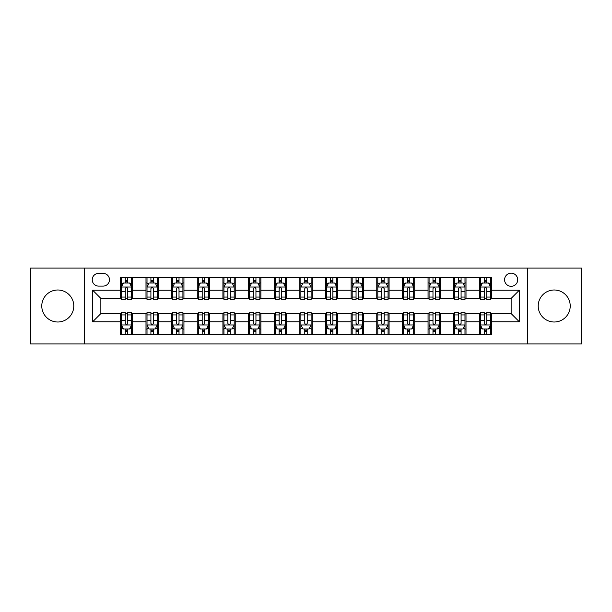<?xml version="1.0" encoding="UTF-8"?>
<svg xmlns="http://www.w3.org/2000/svg" width="612" height="612" viewBox="0 0 612 612"><rect width="100%" height="100%" fill="white"/><g stroke="black" fill="none" stroke-linecap="round" stroke-linejoin="round"><path stroke-width="0.92" d="M554.22 289.996A16.004 16.004 0 0 0 538.216 306A16.004 16.004 0 0 0 554.22 322.004A16.004 16.004 0 0 0 570.223 306A16.004 16.004 0 0 0 554.22 289.996M57.78 289.996A16.004 16.004 0 0 0 41.777 306A16.004 16.004 0 0 0 57.78 322.004A16.004 16.004 0 0 0 73.784 306A16.004 16.004 0 0 0 57.78 289.996M511.142 273.174A6.564 6.564 0 0 0 504.579 279.745A6.564 6.564 0 0 0 511.142 286.309A6.564 6.564 0 0 0 517.706 279.745A6.564 6.564 0 0 0 511.142 273.174M527.552 343.952L581.4 343.952L581.4 268.048L527.552 268.048L527.552 343.952L84.448 343.952L84.448 268.048L30.6 268.048L30.6 343.952L84.448 343.952M98.601 286.102L103.114 286.102A6.357 6.357 0 0 0 109.479 279.745A6.357 6.357 0 0 0 103.114 273.38L98.601 273.38A6.357 6.357 0 0 0 92.244 279.745A6.357 6.357 0 0 0 98.601 286.102M527.552 268.048L84.448 268.048M120.35 321.797L92.657 321.797L92.657 290.203L120.35 290.203L120.35 298.411L100.858 298.411L100.858 313.589L120.35 313.589L120.35 334.206L491.65 334.206L491.65 313.589L511.142 313.589L511.142 298.411L491.65 298.411L491.65 290.203L519.343 290.203L519.343 321.797L491.65 321.797M491.65 290.203L491.65 277.794L120.35 277.794L120.35 290.203M479.341 277.794L479.341 298.411L480.366 298.411M484.268 298.411L486.731 298.411M490.625 298.411L491.65 298.411M479.341 298.411L464.982 298.411M453.699 277.794L453.699 298.411L454.724 298.411M458.625 298.411L461.088 298.411M453.699 298.411L439.339 298.411M428.056 277.794L428.056 298.411L429.081 298.411M432.982 298.411L435.446 298.411M428.056 298.411L413.697 298.411M402.413 277.794L402.413 298.411L403.438 298.411M407.34 298.411L409.803 298.411M402.413 298.411L388.054 298.411M376.77 277.794L376.77 298.411L377.795 298.411M381.697 298.411L384.16 298.411M376.77 298.411L362.411 298.411M351.127 277.794L351.127 298.411L352.16 298.411M356.054 298.411L358.517 298.411M351.127 298.411L336.768 298.411M325.485 277.794L325.485 298.411L326.517 298.411M330.411 298.411L332.874 298.411M325.485 298.411L311.125 298.411M299.849 277.794L299.849 298.411L300.875 298.411M304.768 298.411L307.232 298.411M299.849 298.411L285.483 298.411M274.207 277.794L274.207 298.411L275.232 298.411M279.126 298.411L281.589 298.411M274.207 298.411L259.84 298.411M248.564 277.794L248.564 298.411L249.589 298.411M253.483 298.411L255.946 298.411M248.564 298.411L234.205 298.411M222.921 277.794L222.921 298.411L223.946 298.411M227.84 298.411L230.303 298.411M222.921 298.411L208.562 298.411M197.278 277.794L197.278 298.411L198.303 298.411M202.197 298.411L204.66 298.411M197.278 298.411L182.919 298.411M171.635 277.794L171.635 298.411L172.66 298.411M176.554 298.411L179.018 298.411M171.635 298.411L157.276 298.411M145.993 277.794L145.993 298.411L147.018 298.411M150.912 298.411L153.375 298.411M145.993 298.411L131.634 298.411M120.35 298.411L121.375 298.411M125.269 298.411L127.732 298.411M120.35 313.589L121.375 313.589M125.269 313.589L127.732 313.589M131.634 313.589L132.659 313.589L132.659 334.206M147.018 313.589L132.659 313.589M150.912 313.589L153.375 313.589M157.276 313.589L158.301 313.589L158.301 334.206M172.66 313.589L158.301 313.589M176.554 313.589L179.018 313.589M182.919 313.589L183.944 313.589L183.944 334.206M198.303 313.589L183.944 313.589M202.197 313.589L204.66 313.589M208.562 313.589L209.587 313.589L209.587 334.206M223.946 313.589L209.587 313.589M227.84 313.589L230.303 313.589M234.205 313.589L235.23 313.589L235.23 334.206M249.589 313.589L235.23 313.589M253.483 313.589L255.946 313.589M259.84 313.589L260.873 313.589L260.873 334.206M275.232 313.589L260.873 313.589M279.126 313.589L281.589 313.589M285.483 313.589L286.515 313.589L286.515 334.206M300.875 313.589L286.515 313.589M304.768 313.589L307.232 313.589M311.125 313.589L312.151 313.589L312.151 334.206M326.517 313.589L312.151 313.589M330.411 313.589L332.874 313.589M336.768 313.589L337.793 313.589L337.793 334.206M352.16 313.589L337.793 313.589M356.054 313.589L358.517 313.589M362.411 313.589L363.436 313.589L363.436 334.206M377.795 313.589L363.436 313.589M381.697 313.589L384.16 313.589M388.054 313.589L389.079 313.589L389.079 334.206M403.438 313.589L389.079 313.589M407.34 313.589L409.803 313.589M413.697 313.589L414.722 313.589L414.722 334.206M429.081 313.589L414.722 313.589M432.982 313.589L435.446 313.589M439.339 313.589L440.365 313.589L440.365 334.206M454.724 313.589L440.365 313.589M458.625 313.589L461.088 313.589M464.982 313.589L466.007 313.589L466.007 334.206M480.366 313.589L466.007 313.589M484.268 313.589L486.731 313.589M490.625 313.589L491.65 313.589M132.659 277.794L132.659 298.411M120.35 282.92L121.375 282.92M125.269 282.92L127.732 282.92M131.634 282.92L132.659 282.92M120.35 329.08L121.375 329.08M125.269 329.08L127.732 329.08M131.634 329.08L132.659 329.08M145.993 313.589L145.993 334.206M158.301 277.794L158.301 298.411M145.993 282.92L147.018 282.92M150.912 282.92L153.375 282.92M157.276 282.92L158.301 282.92M145.993 329.08L147.018 329.08M150.912 329.08L153.375 329.08M157.276 329.08L158.301 329.08M171.635 313.589L171.635 334.206M171.635 329.08L172.66 329.08M176.554 329.08L179.018 329.08M182.919 329.08L183.944 329.08M183.944 277.794L183.944 298.411M171.635 282.92L172.66 282.92M176.554 282.92L179.018 282.92M182.919 282.92L183.944 282.92M197.278 313.589L197.278 334.206M197.278 329.08L198.303 329.08M202.197 329.08L204.66 329.08M208.562 329.08L209.587 329.08M209.587 277.794L209.587 298.411M197.278 282.92L198.303 282.92M202.197 282.92L204.66 282.92M208.562 282.92L209.587 282.92M222.921 313.589L222.921 334.206M222.921 329.08L223.946 329.08M227.84 329.08L230.303 329.08M234.205 329.08L235.23 329.08M235.23 277.794L235.23 298.411M222.921 282.92L223.946 282.92M227.84 282.92L230.303 282.92M234.205 282.92L235.23 282.92M248.564 313.589L248.564 334.206M248.564 329.08L249.589 329.08M253.483 329.08L255.946 329.08M259.84 329.08L260.873 329.08M260.873 277.794L260.873 298.411M248.564 282.92L249.589 282.92M253.483 282.92L255.946 282.92M259.84 282.92L260.873 282.92M274.207 313.589L274.207 334.206M274.207 329.08L275.232 329.08M279.126 329.08L281.589 329.08M285.483 329.08L286.515 329.08M286.515 277.794L286.515 298.411M274.207 282.92L275.232 282.92M279.126 282.92L281.589 282.92M285.483 282.92L286.515 282.92M299.849 313.589L299.849 334.206M299.849 329.08L300.875 329.08M304.768 329.08L307.232 329.08M311.125 329.08L312.151 329.08M312.151 277.794L312.151 298.411M299.849 282.92L300.875 282.92M304.768 282.92L307.232 282.92M311.125 282.92L312.151 282.92M325.485 313.589L325.485 334.206M325.485 329.08L326.517 329.08M330.411 329.08L332.874 329.08M336.768 329.08L337.793 329.08M337.793 277.794L337.793 298.411M325.485 282.92L326.517 282.92M330.411 282.92L332.874 282.92M336.768 282.92L337.793 282.92M351.127 313.589L351.127 334.206M351.127 329.08L352.16 329.08M356.054 329.08L358.517 329.08M362.411 329.08L363.436 329.08M363.436 277.794L363.436 298.411M351.127 282.92L352.16 282.92M356.054 282.92L358.517 282.92M362.411 282.92L363.436 282.92M376.77 313.589L376.77 334.206M376.77 329.08L377.795 329.08M381.697 329.08L384.16 329.08M388.054 329.08L389.079 329.08M389.079 277.794L389.079 298.411M376.77 282.92L377.795 282.92M381.697 282.92L384.16 282.92M388.054 282.92L389.079 282.92M402.413 313.589L402.413 334.206M402.413 329.08L403.438 329.08M407.34 329.08L409.803 329.08M413.697 329.08L414.722 329.08M414.722 277.794L414.722 298.411M402.413 282.92L403.438 282.92M407.34 282.92L409.803 282.92M413.697 282.92L414.722 282.92M428.056 313.589L428.056 334.206M428.056 329.08L429.081 329.08M432.982 329.08L435.446 329.08M439.339 329.08L440.365 329.08M440.365 277.794L440.365 298.411M428.056 282.92L429.081 282.92M432.982 282.92L435.446 282.92M439.339 282.92L440.365 282.92M453.699 313.589L453.699 334.206M453.699 329.08L454.724 329.08M458.625 329.08L461.088 329.08M464.982 329.08L466.007 329.08M466.007 277.794L466.007 298.411M453.699 282.92L454.724 282.92M458.625 282.92L461.088 282.92M464.982 282.92L466.007 282.92M479.341 313.589L479.341 334.206M479.341 329.08L480.366 329.08M484.268 329.08L486.731 329.08M490.625 329.08L491.65 329.08M479.341 282.92L480.366 282.92M484.268 282.92L486.731 282.92M490.625 282.92L491.65 282.92M100.858 298.411L92.657 290.203M100.858 313.589L92.657 321.797M519.343 290.203L511.142 298.411M519.343 321.797L511.142 313.589M127.732 280.457L125.269 280.457M131.634 297.072L127.732 297.072L127.732 299.643L131.634 299.643L131.634 287.127L129.583 283.027L123.425 283.027L121.375 287.127L121.375 299.643L125.269 299.643L125.269 297.072L121.375 297.072M121.375 287.127L121.375 277.794M131.634 287.127L131.634 277.794M125.269 283.027L125.269 277.794M127.732 277.794L127.732 283.027M127.732 297.072L127.732 288.665C126.914 287.082 126.095 287.082 125.269 288.665L125.269 297.072M125.269 331.543L127.732 331.543M121.375 314.928L125.269 314.928L125.269 312.357L121.375 312.357L121.375 324.873L123.425 328.973L129.583 328.973L131.634 324.873L131.634 312.357L127.732 312.357L127.732 314.928L131.634 314.928M131.634 324.873L131.634 334.206M121.375 324.873L121.375 334.206M127.732 328.973L127.732 334.206M125.269 334.206L125.269 328.973M125.269 314.928L125.269 323.335C126.095 324.918 126.914 324.918 127.732 323.335L127.732 314.928M153.375 280.457L150.912 280.457M157.276 297.072L153.375 297.072L153.375 299.643L157.276 299.643L157.276 287.127L155.226 283.027L149.068 283.027L147.018 287.127L147.018 299.643L150.912 299.643L150.912 297.072L147.018 297.072M147.018 287.127L147.018 277.794M157.276 287.127L157.276 277.794M150.912 283.027L150.912 277.794M153.375 277.794L153.375 283.027M153.375 297.072L153.375 288.665C152.556 287.082 151.738 287.082 150.912 288.665L150.912 297.072M179.018 280.457L176.554 280.457M182.919 297.072L179.018 297.072L179.018 299.643L182.919 299.643L182.919 287.127L180.861 283.027L174.711 283.027L172.66 287.127L172.66 299.643L176.554 299.643L176.554 297.072L172.66 297.072M172.66 287.127L172.66 277.794M182.919 287.127L182.919 277.794M176.554 283.027L176.554 277.794M179.018 277.794L179.018 283.027M179.018 297.072L179.018 288.665C178.199 287.082 177.381 287.082 176.554 288.665L176.554 297.072M204.66 280.457L202.197 280.457M208.562 297.072L204.66 297.072L204.66 299.643L208.562 299.643L208.562 287.127L206.504 283.027L200.353 283.027L198.303 287.127L198.303 299.643L202.197 299.643L202.197 297.072L198.303 297.072M198.303 287.127L198.303 277.794M208.562 287.127L208.562 277.794M202.197 283.027L202.197 277.794M204.66 277.794L204.66 283.027M204.66 297.072L204.66 288.665C203.842 287.082 203.023 287.082 202.197 288.665L202.197 297.072M150.912 331.543L153.375 331.543M147.018 314.928L150.912 314.928L150.912 312.357L147.018 312.357L147.018 324.873L149.068 328.973L155.226 328.973L157.276 324.873L157.276 312.357L153.375 312.357L153.375 314.928L157.276 314.928M157.276 324.873L157.276 334.206M147.018 324.873L147.018 334.206M153.375 328.973L153.375 334.206M150.912 334.206L150.912 328.973M150.912 314.928L150.912 323.335C151.73 324.918 152.556 324.918 153.375 323.335L153.375 314.928M176.554 331.543L179.018 331.543M172.66 314.928L176.554 314.928L176.554 312.357L172.66 312.357L172.66 324.873L174.711 328.973L180.861 328.973L182.919 324.873L182.919 312.357L179.018 312.357L179.018 314.928L182.919 314.928M182.919 324.873L182.919 334.206M172.66 324.873L172.66 334.206M179.018 328.973L179.018 334.206M176.554 334.206L176.554 328.973M176.554 314.928L176.554 323.335C177.373 324.918 178.199 324.918 179.018 323.335L179.018 314.928M202.197 331.543L204.66 331.543M198.303 314.928L202.197 314.928L202.197 312.357L198.303 312.357L198.303 324.873L200.353 328.973L206.504 328.973L208.562 324.873L208.562 312.357L204.66 312.357L204.66 314.928L208.562 314.928M208.562 324.873L208.562 334.206M198.303 324.873L198.303 334.206M204.66 328.973L204.66 334.206M202.197 334.206L202.197 328.973M202.197 314.928L202.197 323.335C203.016 324.918 203.842 324.918 204.66 323.335L204.66 314.928M230.303 280.457L227.84 280.457M234.205 297.072L230.303 297.072L230.303 299.643L234.205 299.643L234.205 287.127L232.147 283.027L225.996 283.027L223.946 287.127L223.946 299.643L227.84 299.643L227.84 297.072L223.946 297.072M223.946 287.127L223.946 277.794M234.205 287.127L234.205 277.794M227.84 283.027L227.84 277.794M230.303 277.794L230.303 283.027M230.303 297.072L230.303 288.665C229.485 287.082 228.666 287.082 227.84 288.665L227.84 297.072M227.84 331.543L230.303 331.543M223.946 314.928L227.84 314.928L227.84 312.357L223.946 312.357L223.946 324.873L225.996 328.973L232.147 328.973L234.205 324.873L234.205 312.357L230.303 312.357L230.303 314.928L234.205 314.928M234.205 324.873L234.205 334.206M223.946 324.873L223.946 334.206M230.303 328.973L230.303 334.206M227.84 334.206L227.84 328.973M227.84 314.928L227.84 323.335C228.658 324.918 229.485 324.918 230.303 323.335L230.303 314.928M255.946 280.457L253.483 280.457M259.84 297.072L255.946 297.072L255.946 299.643L259.84 299.643L259.84 287.127L257.79 283.027L251.639 283.027L249.589 287.127L249.589 299.643L253.483 299.643L253.483 297.072L249.589 297.072M249.589 287.127L249.589 277.794M259.84 287.127L259.84 277.794M253.483 283.027L253.483 277.794M255.946 277.794L255.946 283.027M255.946 297.072L255.946 288.665C255.127 287.082 254.309 287.082 253.483 288.665L253.483 297.072M281.589 280.457L279.126 280.457M285.483 297.072L281.589 297.072L281.589 299.643L285.483 299.643L285.483 287.127L283.433 283.027L277.282 283.027L275.232 287.127L275.232 299.643L279.126 299.643L279.126 297.072L275.232 297.072M275.232 287.127L275.232 277.794M285.483 287.127L285.483 277.794M279.126 283.027L279.126 277.794M281.589 277.794L281.589 283.027M281.589 297.072L281.589 288.665C280.77 287.082 279.952 287.082 279.126 288.665L279.126 297.072M307.232 280.457L304.768 280.457M311.125 297.072L307.232 297.072L307.232 299.643L311.125 299.643L311.125 287.127L309.075 283.027L302.925 283.027L300.875 287.127L300.875 299.643L304.768 299.643L304.768 297.072L300.875 297.072M300.875 287.127L300.875 277.794M311.125 287.127L311.125 277.794M304.768 283.027L304.768 277.794M307.232 277.794L307.232 283.027M307.232 297.072L307.232 288.665C306.413 287.082 305.595 287.082 304.768 288.665L304.768 297.072M332.874 280.457L330.411 280.457M336.768 297.072L332.874 297.072L332.874 299.643L336.768 299.643L336.768 287.127L334.718 283.027L328.567 283.027L326.517 287.127L326.517 299.643L330.411 299.643L330.411 297.072L326.517 297.072M326.517 287.127L326.517 277.794M336.768 287.127L336.768 277.794M330.411 283.027L330.411 277.794M332.874 277.794L332.874 283.027M332.874 297.072L332.874 288.665C332.056 287.082 331.23 287.082 330.411 288.665L330.411 297.072M358.517 280.457L356.054 280.457M362.411 297.072L358.517 297.072L358.517 299.643L362.411 299.643L362.411 287.127L360.361 283.027L354.21 283.027L352.16 287.127L352.16 299.643L356.054 299.643L356.054 297.072L352.16 297.072M352.16 287.127L352.16 277.794M362.411 287.127L362.411 277.794M356.054 283.027L356.054 277.794M358.517 277.794L358.517 283.027M358.517 297.072L358.517 288.665C357.699 287.082 356.873 287.082 356.054 288.665L356.054 297.072M253.483 331.543L255.946 331.543M249.589 314.928L253.483 314.928L253.483 312.357L249.589 312.357L249.589 324.873L251.639 328.973L257.79 328.973L259.84 324.873L259.84 312.357L255.946 312.357L255.946 314.928L259.84 314.928M259.84 324.873L259.84 334.206M249.589 324.873L249.589 334.206M255.946 328.973L255.946 334.206M253.483 334.206L253.483 328.973M253.483 314.928L253.483 323.335C254.301 324.918 255.127 324.918 255.946 323.335L255.946 314.928M279.126 331.543L281.589 331.543M275.232 314.928L279.126 314.928L279.126 312.357L275.232 312.357L275.232 324.873L277.282 328.973L283.433 328.973L285.483 324.873L285.483 312.357L281.589 312.357L281.589 314.928L285.483 314.928M285.483 324.873L285.483 334.206M275.232 324.873L275.232 334.206M281.589 328.973L281.589 334.206M279.126 334.206L279.126 328.973M279.126 314.928L279.126 323.335C279.944 324.918 280.77 324.918 281.589 323.335L281.589 314.928M304.768 331.543L307.232 331.543M300.875 314.928L304.768 314.928L304.768 312.357L300.875 312.357L300.875 324.873L302.925 328.973L309.075 328.973L311.125 324.873L311.125 312.357L307.232 312.357L307.232 314.928L311.125 314.928M311.125 324.873L311.125 334.206M300.875 324.873L300.875 334.206M307.232 328.973L307.232 334.206M304.768 334.206L304.768 328.973M304.768 314.928L304.768 323.335C305.587 324.918 306.405 324.918 307.232 323.335L307.232 314.928M330.411 331.543L332.874 331.543M326.517 314.928L330.411 314.928L330.411 312.357L326.517 312.357L326.517 324.873L328.567 328.973L334.718 328.973L336.768 324.873L336.768 312.357L332.874 312.357L332.874 314.928L336.768 314.928M336.768 324.873L336.768 334.206M326.517 324.873L326.517 334.206M332.874 328.973L332.874 334.206M330.411 334.206L330.411 328.973M330.411 314.928L330.411 323.335C331.23 324.918 332.048 324.918 332.874 323.335L332.874 314.928M356.054 331.543L358.517 331.543M352.16 314.928L356.054 314.928L356.054 312.357L352.16 312.357L352.16 324.873L354.21 328.973L360.361 328.973L362.411 324.873L362.411 312.357L358.517 312.357L358.517 314.928L362.411 314.928M362.411 324.873L362.411 334.206M352.16 324.873L352.16 334.206M358.517 328.973L358.517 334.206M356.054 334.206L356.054 328.973M356.054 314.928L356.054 323.335C356.873 324.918 357.691 324.918 358.517 323.335L358.517 314.928M384.16 280.457L381.697 280.457M388.054 297.072L384.16 297.072L384.16 299.643L388.054 299.643L388.054 287.127L386.004 283.027L379.853 283.027L377.795 287.127L377.795 299.643L381.697 299.643L381.697 297.072L377.795 297.072M377.795 287.127L377.795 277.794M388.054 287.127L388.054 277.794M381.697 283.027L381.697 277.794M384.16 277.794L384.16 283.027M384.16 297.072L384.16 288.665C383.341 287.082 382.515 287.082 381.697 288.665L381.697 297.072M381.697 331.543L384.16 331.543M377.795 314.928L381.697 314.928L381.697 312.357L377.795 312.357L377.795 324.873L379.853 328.973L386.004 328.973L388.054 324.873L388.054 312.357L384.16 312.357L384.16 314.928L388.054 314.928M388.054 324.873L388.054 334.206M377.795 324.873L377.795 334.206M384.16 328.973L384.16 334.206M381.697 334.206L381.697 328.973M381.697 314.928L381.697 323.335C382.515 324.918 383.334 324.918 384.16 323.335L384.16 314.928M409.803 280.457L407.34 280.457M413.697 297.072L409.803 297.072L409.803 299.643L413.697 299.643L413.697 287.127L411.647 283.027L405.496 283.027L403.438 287.127L403.438 299.643L407.34 299.643L407.34 297.072L403.438 297.072M403.438 287.127L403.438 277.794M413.697 287.127L413.697 277.794M407.34 283.027L407.34 277.794M409.803 277.794L409.803 283.027M409.803 297.072L409.803 288.665C408.984 287.082 408.158 287.082 407.34 288.665L407.34 297.072M407.34 331.543L409.803 331.543M403.438 314.928L407.34 314.928L407.34 312.357L403.438 312.357L403.438 324.873L405.496 328.973L411.647 328.973L413.697 324.873L413.697 312.357L409.803 312.357L409.803 314.928L413.697 314.928M413.697 324.873L413.697 334.206M403.438 324.873L403.438 334.206M409.803 328.973L409.803 334.206M407.34 334.206L407.34 328.973M407.34 314.928L407.34 323.335C408.158 324.918 408.977 324.918 409.803 323.335L409.803 314.928M435.446 280.457L432.982 280.457M439.339 297.072L435.446 297.072L435.446 299.643L439.339 299.643L439.339 287.127L437.289 283.027L431.139 283.027L429.081 287.127L429.081 299.643L432.982 299.643L432.982 297.072L429.081 297.072M429.081 287.127L429.081 277.794M439.339 287.127L439.339 277.794M432.982 283.027L432.982 277.794M435.446 277.794L435.446 283.027M435.446 297.072L435.446 288.665C434.627 287.082 433.801 287.082 432.982 288.665L432.982 297.072M432.982 331.543L435.446 331.543M429.081 314.928L432.982 314.928L432.982 312.357L429.081 312.357L429.081 324.873L431.139 328.973L437.289 328.973L439.339 324.873L439.339 312.357L435.446 312.357L435.446 314.928L439.339 314.928M439.339 324.873L439.339 334.206M429.081 324.873L429.081 334.206M435.446 328.973L435.446 334.206M432.982 334.206L432.982 328.973M432.982 314.928L432.982 323.335C433.801 324.918 434.619 324.918 435.446 323.335L435.446 314.928M461.088 280.457L458.625 280.457M464.982 297.072L461.088 297.072L461.088 299.643L464.982 299.643L464.982 287.127L462.932 283.027L456.774 283.027L454.724 287.127L454.724 299.643L458.625 299.643L458.625 297.072L454.724 297.072M454.724 287.127L454.724 277.794M464.982 287.127L464.982 277.794M458.625 283.027L458.625 277.794M461.088 277.794L461.088 283.027M461.088 297.072L461.088 288.665C460.27 287.082 459.444 287.082 458.625 288.665L458.625 297.072M458.625 331.543L461.088 331.543M454.724 314.928L458.625 314.928L458.625 312.357L454.724 312.357L454.724 324.873L456.774 328.973L462.932 328.973L464.982 324.873L464.982 312.357L461.088 312.357L461.088 314.928L464.982 314.928M464.982 324.873L464.982 334.206M454.724 324.873L454.724 334.206M461.088 328.973L461.088 334.206M458.625 334.206L458.625 328.973M458.625 314.928L458.625 323.335C459.444 324.918 460.262 324.918 461.088 323.335L461.088 314.928M486.731 280.457L484.268 280.457M490.625 297.072L486.731 297.072L486.731 299.643L490.625 299.643L490.625 287.127L488.575 283.027L482.417 283.027L480.366 287.127L480.366 299.643L484.268 299.643L484.268 297.072L480.366 297.072M480.366 287.127L480.366 277.794M490.625 287.127L490.625 277.794M484.268 283.027L484.268 277.794M486.731 277.794L486.731 283.027M486.731 297.072L486.731 288.665C485.905 287.082 485.087 287.082 484.268 288.665L484.268 297.072M484.268 331.543L486.731 331.543M480.366 314.928L484.268 314.928L484.268 312.357L480.366 312.357L480.366 324.873L482.417 328.973L488.575 328.973L490.625 324.873L490.625 312.357L486.731 312.357L486.731 314.928L490.625 314.928M490.625 324.873L490.625 334.206M480.366 324.873L480.366 334.206M486.731 328.973L486.731 334.206M484.268 334.206L484.268 328.973M484.268 314.928L484.268 323.335C485.087 324.918 485.905 324.918 486.731 323.335L486.731 314.928M145.993 321.797L132.659 321.797M145.993 290.203L132.659 290.203M171.635 290.203L158.301 290.203M171.635 321.797L158.301 321.797M197.278 290.203L183.944 290.203M197.278 321.797L183.944 321.797M222.921 290.203L209.587 290.203M222.921 321.797L209.587 321.797M248.564 290.203L235.23 290.203M248.564 321.797L235.23 321.797M274.207 290.203L260.873 290.203M274.207 321.797L260.873 321.797M299.849 290.203L286.515 290.203M299.849 321.797L286.515 321.797M325.485 290.203L312.151 290.203M325.485 321.797L312.151 321.797M351.127 290.203L337.793 290.203M351.127 321.797L337.793 321.797M376.77 290.203L363.436 290.203M376.77 321.797L363.436 321.797M402.413 290.203L389.079 290.203M402.413 321.797L389.079 321.797M428.056 290.203L414.722 290.203M428.056 321.797L414.722 321.797M453.699 290.203L440.365 290.203M453.699 321.797L440.365 321.797M479.341 290.203L466.007 290.203M479.341 321.797L466.007 321.797M131.58 287.028L121.428 287.028M121.375 283.272L123.303 283.272M129.706 283.272L131.634 283.272M125.269 291.572L121.375 291.572M131.634 291.572L127.732 291.572M127.732 281.765L125.269 281.765M121.428 324.972L131.58 324.972M131.634 328.728L129.706 328.728M123.303 328.728L121.375 328.728M127.732 320.428L131.634 320.428M121.375 320.428L125.269 320.428M125.269 330.235L127.732 330.235M157.223 287.028L147.071 287.028M147.018 283.272L148.945 283.272M155.349 283.272L157.276 283.272M150.912 291.572L147.018 291.572M157.276 291.572L153.375 291.572M153.375 281.765L150.912 281.765M182.866 287.028L172.714 287.028M172.66 283.272L174.588 283.272M180.991 283.272L182.919 283.272M176.554 291.572L172.66 291.572M182.919 291.572L179.018 291.572M179.018 281.765L176.554 281.765M208.508 287.028L198.349 287.028M198.303 283.272L200.231 283.272M206.634 283.272L208.562 283.272M202.197 291.572L198.303 291.572M208.562 291.572L204.66 291.572M204.66 281.765L202.197 281.765M147.071 324.972L157.223 324.972M157.276 328.728L155.349 328.728M148.945 328.728L147.018 328.728M153.375 320.428L157.276 320.428M147.018 320.428L150.912 320.428M150.912 330.235L153.375 330.235M172.714 324.972L182.866 324.972M182.919 328.728L180.991 328.728M174.588 328.728L172.66 328.728M179.018 320.428L182.919 320.428M172.66 320.428L176.554 320.428M176.554 330.235L179.018 330.235M198.349 324.972L208.508 324.972M208.562 328.728L206.634 328.728M200.231 328.728L198.303 328.728M204.66 320.428L208.562 320.428M198.303 320.428L202.197 320.428M202.197 330.235L204.66 330.235M234.151 287.028L223.992 287.028M223.946 283.272L225.874 283.272M232.269 283.272L234.205 283.272M227.84 291.572L223.946 291.572M234.205 291.572L230.303 291.572M230.303 281.765L227.84 281.765M223.992 324.972L234.151 324.972M234.205 328.728L232.269 328.728M225.874 328.728L223.946 328.728M230.303 320.428L234.205 320.428M223.946 320.428L227.84 320.428M227.84 330.235L230.303 330.235M259.794 287.028L249.635 287.028M249.589 283.272L251.517 283.272M257.912 283.272L259.84 283.272M253.483 291.572L249.589 291.572M259.84 291.572L255.946 291.572M255.946 281.765L253.483 281.765M285.437 287.028L275.278 287.028M275.232 283.272L277.16 283.272M283.555 283.272L285.483 283.272M279.126 291.572L275.232 291.572M285.483 291.572L281.589 291.572M281.589 281.765L279.126 281.765M311.08 287.028L300.92 287.028M300.875 283.272L302.802 283.272M309.198 283.272L311.125 283.272M304.768 291.572L300.875 291.572M311.125 291.572L307.232 291.572M307.232 281.765L304.768 281.765M336.722 287.028L326.563 287.028M326.517 283.272L328.445 283.272M334.841 283.272L336.768 283.272M330.411 291.572L326.517 291.572M336.768 291.572L332.874 291.572M332.874 281.765L330.411 281.765M362.365 287.028L352.206 287.028M352.16 283.272L354.088 283.272M360.483 283.272L362.411 283.272M356.054 291.572L352.16 291.572M362.411 291.572L358.517 291.572M358.517 281.765L356.054 281.765M249.635 324.972L259.794 324.972M259.84 328.728L257.912 328.728M251.517 328.728L249.589 328.728M255.946 320.428L259.84 320.428M249.589 320.428L253.483 320.428M253.483 330.235L255.946 330.235M275.278 324.972L285.437 324.972M285.483 328.728L283.555 328.728M277.16 328.728L275.232 328.728M281.589 320.428L285.483 320.428M275.232 320.428L279.126 320.428M279.126 330.235L281.589 330.235M300.92 324.972L311.08 324.972M311.125 328.728L309.198 328.728M302.802 328.728L300.875 328.728M307.232 320.428L311.125 320.428M300.875 320.428L304.768 320.428M304.768 330.235L307.232 330.235M326.563 324.972L336.722 324.972M336.768 328.728L334.841 328.728M328.445 328.728L326.517 328.728M332.874 320.428L336.768 320.428M326.517 320.428L330.411 320.428M330.411 330.235L332.874 330.235M352.206 324.972L362.365 324.972M362.411 328.728L360.483 328.728M354.088 328.728L352.16 328.728M358.517 320.428L362.411 320.428M352.16 320.428L356.054 320.428M356.054 330.235L358.517 330.235M388.008 287.028L377.849 287.028M377.795 283.272L379.731 283.272M386.126 283.272L388.054 283.272M381.697 291.572L377.795 291.572M388.054 291.572L384.16 291.572M384.16 281.765L381.697 281.765M377.849 324.972L388.008 324.972M388.054 328.728L386.126 328.728M379.731 328.728L377.795 328.728M384.16 320.428L388.054 320.428M377.795 320.428L381.697 320.428M381.697 330.235L384.16 330.235M413.651 287.028L403.492 287.028M403.438 283.272L405.366 283.272M411.769 283.272L413.697 283.272M407.34 291.572L403.438 291.572M413.697 291.572L409.803 291.572M409.803 281.765L407.34 281.765M403.492 324.972L413.651 324.972M413.697 328.728L411.769 328.728M405.366 328.728L403.438 328.728M409.803 320.428L413.697 320.428M403.438 320.428L407.34 320.428M407.34 330.235L409.803 330.235M439.286 287.028L429.134 287.028M429.081 283.272L431.009 283.272M437.412 283.272L439.339 283.272M432.982 291.572L429.081 291.572M439.339 291.572L435.446 291.572M435.446 281.765L432.982 281.765M429.134 324.972L439.286 324.972M439.339 328.728L437.412 328.728M431.009 328.728L429.081 328.728M435.446 320.428L439.339 320.428M429.081 320.428L432.982 320.428M432.982 330.235L435.446 330.235M464.929 287.028L454.777 287.028M454.724 283.272L456.651 283.272M463.054 283.272L464.982 283.272M458.625 291.572L454.724 291.572M464.982 291.572L461.088 291.572M461.088 281.765L458.625 281.765M454.777 324.972L464.929 324.972M464.982 328.728L463.054 328.728M456.651 328.728L454.724 328.728M461.088 320.428L464.982 320.428M454.724 320.428L458.625 320.428M458.625 330.235L461.088 330.235M490.572 287.028L480.42 287.028M480.366 283.272L482.294 283.272M488.697 283.272L490.625 283.272M484.268 291.572L480.366 291.572M490.625 291.572L486.731 291.572M486.731 281.765L484.268 281.765M480.42 324.972L490.572 324.972M490.625 328.728L488.697 328.728M482.294 328.728L480.366 328.728M486.731 320.428L490.625 320.428M480.366 320.428L484.268 320.428M484.268 330.235L486.731 330.235"/></g></svg>
